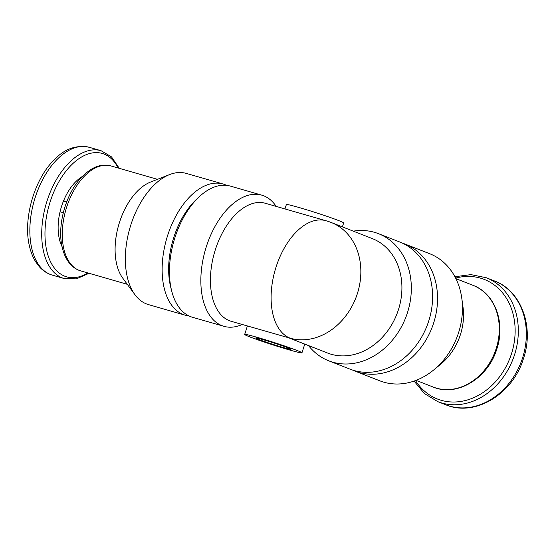 <?xml version="1.0" encoding="UTF-8"?>
<svg xmlns="http://www.w3.org/2000/svg" width="555" height="555" viewBox="0 0 555 555"><rect width="100%" height="100%" fill="white"/><g stroke="black" fill="none" stroke-linecap="round" stroke-linejoin="round"><path stroke-width="0.83" d="M81.252 177.607L80.801 177.475A42.811 24.469 -73.9 0 1 82.279 176.532M66.76 201.694L63.582 200.778A42.811 24.469 -73.9 0 1 80.801 177.475M63.291 212.718L60.051 211.788A42.811 24.469 -73.9 0 1 63.582 200.778M61.3 242.195L60.127 241.862A42.811 24.469 -73.9 0 1 60.051 211.788M290.133 338.189A61.438 35.118 -73.9 0 1 275.613 268.467A61.438 35.118 -73.9 0 1 325.889 220.703L265.221 203.241A61.438 35.118 -73.9 0 0 214.48 252.567A61.438 35.118 -73.9 0 0 231.234 321.324L290.133 338.189A61.438 50.339 111.4 0 0 356.594 295.905A61.438 50.339 111.4 0 0 331.293 222.534L372.363 238.615A61.438 50.339 111.4 0 1 396.846 314.172A61.438 50.339 111.4 0 1 327.575 353.036L289.162 337.995M353.306 231.151A68.265 55.937 111.4 0 1 378.496 233.683A68.265 55.937 111.4 0 1 407.439 312.743A68.265 55.937 111.4 0 1 328.733 360.819A68.265 55.937 111.4 0 1 308.518 345.571M378.496 233.683L399.767 242.008A68.265 55.937 111.4 0 1 428.71 321.067A68.265 55.937 111.4 0 1 349.997 369.144L328.733 360.819M242.195 324.481A68.265 39.023 -73.9 0 1 223.963 326.333A68.265 39.023 -73.9 0 1 205.343 249.937A68.265 39.023 -73.9 0 1 261.724 195.131A68.265 39.023 -73.9 0 1 276.182 206.398M223.963 326.333L192.55 317.293A68.265 39.023 -73.9 0 1 171.759 291.236A68.265 39.023 -73.9 0 1 198.856 197.108A68.265 39.023 -73.9 0 1 230.311 186.091L261.724 195.131M402.208 243.048A68.265 55.937 111.4 0 1 404.706 243.943A68.265 55.937 111.4 0 1 433.649 323.003A68.265 55.937 111.4 0 1 354.936 371.08A68.265 55.937 111.4 0 1 352.494 370.039M404.706 243.943L429.619 253.69A68.265 55.937 111.4 0 1 461.774 298.181A68.265 55.937 111.4 0 1 458.562 332.75A68.265 55.937 111.4 0 1 433.663 369.991A68.265 55.937 111.4 0 1 379.849 380.827L354.936 371.08M461.774 298.181L462.988 306.936A54.612 44.747 111.4 0 1 460.421 334.596A54.612 44.747 111.4 0 1 440.497 364.385L433.663 369.991M171.759 291.236L170.801 287.504A63.638 36.373 -73.9 0 1 196.054 199.758L198.856 197.108M188.984 315.934A68.265 39.023 -73.9 0 1 185.245 315.191A68.265 39.023 -73.9 0 1 166.632 238.796A68.265 39.023 -73.9 0 1 223.013 183.989A68.265 39.023 -73.9 0 1 226.572 185.349M185.245 315.191L148.449 304.598A68.265 39.023 -73.9 0 1 134.962 294.719A68.265 39.023 -73.9 0 1 129.835 228.209A68.265 39.023 -73.9 0 1 169.539 174.596A68.265 39.023 -73.9 0 1 186.216 173.396L223.013 183.989M134.962 294.719L122.794 278.208A54.612 31.219 -73.9 0 1 118.687 224.997A54.612 31.219 -73.9 0 1 150.454 182.109L169.539 174.596M62.084 246.698A42.811 24.469 -73.9 0 1 60.127 241.862M297.036 350.469A30.081 1.311 -162.2 0 0 265.11 339.688A30.081 1.311 -162.2 0 0 244.672 334.443A30.081 1.311 -162.2 0 0 272.914 344.891A30.081 1.311 -162.2 0 0 301.955 352.834A30.081 1.311 -162.2 0 0 297.036 350.469M342.393 226.884L343.656 222.964A30.081 1.311 -162.2 0 0 338.73 220.599A30.081 1.311 -162.2 0 0 306.804 209.818A30.081 1.311 -162.2 0 0 286.366 204.573L284.972 208.923M287.913 347.839A18.509 0.805 -162.2 0 0 268.266 341.207A18.509 0.805 -162.2 0 0 255.689 337.981A18.509 0.805 -162.2 0 0 273.067 344.405A18.509 0.805 -162.2 0 0 290.938 349.296A18.509 0.805 -162.2 0 0 287.913 347.839M66.6 202.103L63.423 201.188M496.177 348.596A54.612 44.747 111.4 0 1 433.212 387.057C456.897 397.227 488.206 378.212 496.843 348.915C505.778 322.823 494.88 293.255 473.026 285.346A54.612 44.747 111.4 0 1 496.177 348.596M455.627 278.097A64.213 52.614 111.4 0 1 511.474 353.799A64.213 52.614 111.4 0 1 466.63 400.19A64.213 52.614 111.4 0 1 415.515 380.563M454.906 276.73L470.966 274.621L486.326 277.757A66.531 54.515 111.4 0 1 514.534 354.805A66.531 54.515 111.4 0 1 437.819 401.66L424.422 393.537L414.058 381.084M522.56 357.947A66.531 54.515 111.4 0 1 445.852 404.803C474.948 417.235 513.035 393.974 523.511 358.405C534.368 326.728 521.173 290.633 494.352 280.899A66.531 54.515 111.4 0 1 522.56 357.947M127.282 284.299L80.759 270.909A54.612 31.219 -73.9 0 1 65.865 209.797A54.612 31.219 -73.9 0 1 110.972 165.952L157.495 179.341M87.912 272.97A64.213 36.706 -73.9 0 1 46.12 247.579A64.213 36.706 -73.9 0 1 69.222 167.291A64.213 36.706 -73.9 0 1 118.125 168.005M89.05 273.296L76.41 278.874L64.234 278.554A66.531 38.031 -73.9 0 1 46.093 204.101A66.531 38.031 -73.9 0 1 101.038 150.689L89.175 147.276A66.531 38.031 -73.9 0 0 34.23 200.688A66.531 38.031 -73.9 0 0 52.378 275.141C47.244 273.629 42.804 270.715 39.051 266.393L35.686 261.814C32.939 257.395 30.886 252.268 29.533 246.441C22.734 219.433 34.237 179.085 54.439 159.576C64.651 148.83 76.229 144.73 89.175 147.276M416.077 380.348L433.212 387.057M455.891 278.638L473.026 285.346M437.819 401.66L445.852 404.803M486.326 277.757L494.352 280.899M80.759 270.909C75.66 269.397 71.422 266.185 68.036 261.266C65.199 257.097 63.173 252.053 61.966 246.136C57.172 224.463 66.128 193.071 81.731 177.1C93.462 165.439 101.919 163.933 110.972 165.952M119.263 168.331L111.52 156.892L101.038 150.689M64.234 278.554L52.378 275.141M331.293 222.534A61.438 61.438 0 0 0 325.889 220.703M301.955 352.834L304.757 344.1M244.672 334.443L247.391 325.972"/></g></svg>
